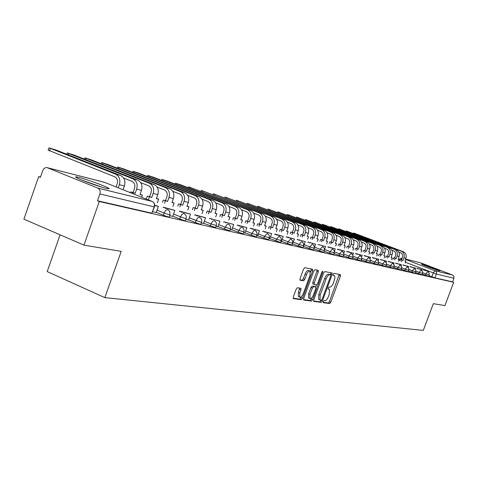 <?xml version="1.0" encoding="UTF-8"?>
<svg xmlns="http://www.w3.org/2000/svg" width="478" height="478" viewBox="0 0 478 478"><rect width="100%" height="100%" fill="white"/><g stroke="black" fill="none" stroke-linecap="round" stroke-linejoin="round"><path stroke-width="0.72" d="M323.212 301.588L323.259 302.676L329.683 303.542L330.812 302.18L340.414 276.135L340.45 274.605L334.062 273.356L333.262 274.3L333.238 275.382L334.696 275.997L334.959 277.885L333.513 282.791C332.353 285.599 331.14 287.051 329.868 287.141L329.031 287.003L328.231 287.959L328.207 289.023L329.432 289.321L329.318 294.167L328.511 296.348C327.358 299.156 326.139 300.62 324.855 300.74L324.018 300.626L323.212 301.588M439.497 270.829L439.915 270.805C439.067 270.106 424.679 264.74 421.937 264.101L421.482 264.119C422.307 264.812 436.892 270.243 439.497 270.829M106.044 188.332C109.414 189.139 109.958 188.935 107.664 187.717C103.105 185.279 85.879 179.095 78.864 177.374C75.231 176.484 74.64 176.687 77.095 177.983C81.786 180.463 99.37 186.749 106.044 188.332M297.418 287.744L296.169 289.184L293.307 296.999L293.289 298.583L301.349 299.712L302.568 298.278L312.636 270.847L312.648 269.239L304.761 267.686L303.524 269.108L300.059 278.572L300.047 280.186L303.548 280.813L304.779 279.385L306.482 274.736C307.683 271.928 308.866 270.709 310.031 271.074L310.001 275.376L303.363 293.462C302.138 296.318 300.931 297.549 299.748 297.149L299.808 292.942L300.919 289.907L300.937 288.324L297.418 287.744M453.694 282.307L444.934 305.603L433.331 303.661L423.293 330.412L104.831 297.627L121.221 251.374L83.949 245.124L99.293 201.513L453.694 282.307L452.57 281.871L453.933 278.238L436.408 274.061L405.446 262.267M313.765 299.826L313.849 301.397L321.222 302.395L322.375 301.015L332.12 274.557L332.144 273.004L324.819 271.564L323.648 272.944L313.765 299.826M303.53 299.61L310.079 300.501L311.465 301.08L303.823 300.047M317.069 270.07L316.89 271.361L318.288 271.922L318.306 270.333L314.972 269.664L313.771 271.062L303.721 298.439L303.697 299.993M318.288 271.922L314.243 282.946L314.219 284.512L316.466 284.912L317.649 283.52L321.837 272.113L322.734 271.175L322.716 272.287L312.648 299.67L311.465 301.08M83.949 245.124L23.9 219.151L38.67 176.639L40.481 177.081M60.091 234.806L47.208 271.588L104.831 297.627M99.293 201.513L97.476 200.766L99.872 193.954C100.589 191.2 99.896 189.246 97.787 188.087L47.095 167.641C45.105 167.443 43.641 168.459 42.703 170.7L40.391 177.35L38.67 176.639M452.57 281.871L434.986 277.855L428.963 275.657M405.619 259.022L421.076 262.978L452.564 275.029L453.897 276.326L453.933 278.238M303.422 246.523L303.673 245.943M292.416 243.983L294.472 239.066L288.132 237.542L288.013 237.865M280.962 241.342L281.458 241.456L283.269 236.377L276.678 234.794L276.559 235.134M269.048 238.594L269.777 238.761L271.618 233.575L264.758 231.932L264.633 232.284M256.632 235.732L257.618 235.959L259.494 230.665L252.348 228.95L252.211 229.321M243.684 232.744L244.945 233.037L246.857 227.63L239.406 225.843L239.269 226.231M230.175 229.625L231.699 229.972M216.062 226.375L217.908 226.793M201.31 222.969L203.55 223.483L205.57 217.711L197.085 215.674L196.924 216.128M185.864 219.408L188.487 220.011L190.549 214.108L181.67 211.975L181.497 212.453M169.684 215.674L172.725 216.373L174.829 210.332L165.525 208.097L165.346 208.599M152.709 211.754L156.163 212.543M169.941 214.945L169.236 216.916C169.559 217.376 167.599 216.809 163.368 215.22L156.234 212.328M186.115 218.697L185.422 220.633C185.697 221.057 183.797 220.501 179.728 218.966L172.749 216.152M201.555 222.276L200.874 224.182C201.107 224.57 199.26 224.027 195.335 222.545L188.511 219.802M216.307 225.694L215.638 227.564L203.568 223.286M230.414 228.962L229.751 230.802L217.968 226.614M243.923 232.093L243.266 233.903L231.758 229.804M256.865 235.092L256.22 236.873L244.963 232.864M269.275 237.972L268.636 239.723L257.63 235.791M281.189 240.733L280.562 242.454L269.789 238.606M292.632 243.386L292.016 245.083L281.47 241.306M303.638 245.937L303.028 247.604L292.703 243.905M314.225 248.393L313.622 250.03L303.506 246.403M324.419 250.753L323.827 252.366L314.052 248.865M334.242 253.035L333.656 254.619L324.239 251.243M343.712 255.228L343.132 256.794L334.05 253.537M352.848 257.343L352.28 258.885L343.521 255.748M361.667 259.393L361.111 260.904L352.65 257.881M370.193 261.364L369.637 262.858L361.47 259.936M378.427 263.276L377.883 264.746L369.984 261.926M386.397 265.123L385.86 266.575L378.218 263.844M394.105 266.909L393.573 268.337L386.182 265.696M401.568 268.642L401.042 270.046L393.89 267.495M408.798 270.315L408.284 271.707L401.347 269.234M415.806 271.94L415.298 273.308L408.576 270.912M422.6 273.518L422.098 274.868L415.585 272.544M429.196 275.047L428.694 276.374L422.373 274.121M97.476 200.766L151.902 213.2L154.418 206.932M323.068 302.269L328.332 302.98L329.462 301.618L339.249 274.354M330.441 274.826L330.931 272.747M313.568 300.979L319.854 301.833L321.096 300.22M321.3 300.244L322.106 299.276L330.674 276.015L330.692 274.928L329.748 274.736C328.458 274.796 327.221 276.254 326.044 279.11L320.158 295.111L320.045 299.975L321.3 300.244M329.312 274.372L330.627 274.904M319.035 299.557L318.671 299.407L318.778 294.544L324.664 278.555C325.841 275.698 327.077 274.241 328.368 274.181L329.252 274.348M316.89 271.361L312.845 282.373L312.821 283.944L314.225 284.518M316.478 284.918L315.701 287.015L315.773 288.616L313.478 294.866C312.283 297.663 311.112 298.875 309.971 298.499L310.049 294.364L312.361 288.073L313.556 286.669L315.689 287.015L314.405 286.489M311.71 297.878L311.268 299.097L312.648 299.67M314.297 286.447L312.158 286.095L310.963 287.499L308.651 293.791L308.579 297.925L308.908 298.057M310.079 300.501L311.268 299.097M298.69 296.707L298.338 296.563L298.392 292.357L299.694 288.097M309.72 270.948L308.615 270.5C307.444 270.136 306.261 271.355 305.06 274.157L306.482 274.736M299.873 279.845L302.126 280.233L303.357 278.805L305.06 274.157M310.527 272.161L311.405 268.971M293.116 298.194L299.945 299.126L301.618 296.462M404.968 260.773L405.87 261.119L404.926 260.886L405.9 258.269C406.718 255.21 405.798 253.005 403.127 251.655L353.732 232.995L401.179 251.129C403.856 252.486 404.782 254.696 403.958 257.773L402.978 260.396L401.484 259.823L402.458 257.2C403.02 255.127 402.392 253.633 400.588 252.713L398.807 252.037M400.002 260.982L400.522 259.584L402.978 260.396M400.522 259.584L401.484 259.823M423.466 270.016L428.742 271.313L428.449 272.101M423.532 269.843L428.742 271.313M405.87 261.119L405.177 262.978M402.022 260.157L401.502 261.562M102.549 187.37L81.559 179.973M83.357 180.696L100.709 186.814M398.15 259.064L399.082 259.423L398.108 259.178L399.094 256.525C399.931 253.418 398.993 251.183 396.292 249.809L346.287 230.91L394.284 249.271C396.997 250.645 397.929 252.892 397.099 256.011L396.107 258.676L394.589 258.096L395.581 255.431C396.148 253.328 395.515 251.81 393.687 250.878L391.793 250.155M393.071 259.267L393.603 257.845L396.107 258.676M393.603 257.845L394.589 258.096M416.822 268.427L422.235 269.753L421.919 270.596M416.894 268.242L422.235 269.753M399.082 259.423L398.377 261.317M395.121 258.431L394.589 259.853M391.129 257.301L392.091 257.672L391.088 257.421L392.085 254.726C392.934 251.571 391.99 249.301 389.253 247.915L338.627 228.771L387.186 247.353C389.929 248.751 390.873 251.028 390.024 254.194L389.02 256.901L387.491 256.31L388.495 253.609C389.068 251.47 388.429 249.934 386.577 248.99L384.563 248.219M385.931 257.505L386.469 256.059L389.02 256.901M386.469 256.059L387.491 256.31M409.981 266.784L415.531 268.14L415.191 269.048M410.046 266.599L415.531 268.14M392.091 257.672L391.368 259.602M388.005 256.65L387.467 258.096M383.894 255.485L384.886 255.867L383.852 255.605L384.868 252.868C385.722 249.671 384.766 247.365 382 245.961L330.734 226.56L379.867 245.381C382.639 246.797 383.601 249.11 382.741 252.324L381.719 255.073L380.171 254.475L381.187 251.727C381.767 249.558 381.121 247.998 379.251 247.042L377.106 246.224M378.57 255.688L379.12 254.212L381.719 255.073M379.12 254.212L380.171 254.475M402.918 265.093L408.618 266.479L408.254 267.465M402.996 264.896L408.618 266.479M384.886 255.867L384.151 257.845M380.673 254.81L380.124 256.286M376.437 253.615L377.453 254.003L376.389 253.74L377.417 250.956C378.289 247.712 377.321 245.369 374.519 243.941L322.596 224.284L372.32 243.35C375.128 244.784 376.096 247.132 375.224 250.394L374.19 253.191L372.619 252.581L373.653 249.791C374.244 247.592 373.587 246.003 371.693 245.035L369.41 244.162M370.982 253.812L371.537 252.312L374.19 253.191M371.537 252.312L372.619 252.581M395.641 263.348L401.49 264.77L401.09 265.834M395.718 263.145L401.49 264.77M377.453 254.003L376.706 256.029M373.109 252.916L372.553 254.421M368.735 251.679L369.787 252.085L368.687 251.81L369.733 248.984C370.617 245.686 369.637 243.308 366.805 241.862L314.213 221.941L364.529 241.253C367.379 242.704 368.359 245.089 367.474 248.405L366.423 251.243L364.834 250.627L365.879 247.795C366.477 245.555 365.819 243.947 363.895 242.961L361.47 242.035M363.149 251.876L363.716 250.347L366.423 251.243M363.716 250.347L364.834 250.627M388.124 261.55L394.135 263.002L393.705 264.155M388.208 261.341L394.135 263.002M369.787 252.085L369.022 254.153M365.306 250.962L364.744 252.498M360.794 249.683L361.882 250.108L360.747 249.821L361.804 246.953C362.7 243.595 361.709 241.187 358.841 239.717L305.562 219.522L356.492 239.084C359.378 240.559 360.37 242.979 359.468 246.349L358.404 249.235L356.791 248.614L357.861 245.728C358.464 243.457 357.795 241.82 355.853 240.828L353.272 239.837M355.064 249.88L355.638 248.321L358.404 249.235M355.638 248.321L356.791 248.614M380.369 259.691L386.541 261.179L386.069 262.44M380.446 259.47L386.541 261.179M361.882 250.108L361.099 252.223M357.251 248.948L356.678 250.508M352.591 247.628L353.714 248.058L352.537 247.765L353.618 244.85C354.527 241.438 353.523 238.988 350.613 237.5L296.635 217.024L348.193 236.849C351.115 238.343 352.119 240.804 351.205 244.228L350.123 247.162L348.492 246.529L349.573 243.601C350.189 241.288 349.514 239.627 347.542 238.618L344.799 237.566M346.711 247.819L347.297 246.23L350.123 247.162M347.297 246.23L348.492 246.529M372.35 257.767L378.695 259.291L378.182 260.677M372.434 257.54L378.695 259.291M353.714 248.058L352.913 250.227M348.934 246.863L348.348 248.452M344.118 245.501L345.277 245.949L344.064 245.644L345.158 242.675C346.078 239.209 345.068 236.724 342.117 235.212L287.415 214.443L339.619 234.537C342.577 236.054 343.592 238.552 342.66 242.035L341.567 245.017L339.912 244.378L341.011 241.396C341.633 239.048 340.951 237.363 338.956 236.335L336.04 235.218M338.083 245.686L338.681 244.067L341.567 245.017M338.681 244.067L339.912 244.378M364.063 255.784L370.587 257.343L370.026 258.867M364.146 255.551L370.587 257.343M345.277 245.949L344.459 248.166M340.336 244.712L339.739 246.331M335.359 243.296L336.554 243.762L335.299 243.451L336.41 240.434C337.349 236.909 336.327 234.375 333.339 232.846L277.891 211.778L330.746 232.147C333.746 233.688 334.773 236.228 333.829 239.771L332.718 242.8L331.045 242.149L332.156 239.12C332.79 236.735 332.096 235.021 330.077 233.975L326.982 232.786M329.163 243.487L329.766 241.832L332.718 242.8M329.766 241.832L331.045 242.149M355.489 253.728L362.205 255.336L361.583 257.021M355.578 253.489L362.205 255.336M336.554 243.762L335.717 246.039M331.445 242.483L330.836 244.139M326.295 241.02L327.532 241.504L326.235 241.181L327.364 238.11C328.32 234.525 327.281 231.955 324.257 230.396L268.05 209.029L321.575 229.673C324.616 231.238 325.655 233.82 324.693 237.429L323.564 240.512L321.867 239.848L322.997 236.765C323.642 234.34 322.943 232.595 320.893 231.537L317.607 230.271M319.931 241.205L320.547 239.52L323.564 240.512M320.547 239.52L321.867 239.848M346.622 251.607L353.535 253.25L352.842 255.127M346.711 251.35L353.535 253.25M327.532 241.504L326.677 243.834M322.25 240.183L321.628 241.868M316.92 238.665L318.199 239.167L316.86 238.833L318.001 235.708C318.969 232.057 317.924 229.446 314.853 227.863L257.869 206.179L312.08 227.116C315.163 228.705 316.215 231.334 315.241 234.997L314.088 238.14L312.367 237.464L313.52 234.328C314.177 231.86 313.466 230.085 311.387 229.01L307.898 227.665M310.371 238.845L311.005 237.124L314.088 238.14M311.005 237.124L312.367 237.464M337.432 249.408L344.554 251.093L343.778 253.197M337.528 249.14L344.554 251.093M318.199 239.167L317.32 241.557M312.726 237.793L312.098 239.52M307.205 236.228L308.537 236.747L307.145 236.395L308.304 233.216C309.29 229.506 308.232 226.847 305.119 225.24L247.335 203.234L302.251 224.463C305.37 226.076 306.434 228.753 305.448 232.487L304.277 235.678L302.532 234.997L303.697 231.806C304.367 229.291 303.649 227.486 301.546 226.393L297.836 224.965M300.477 236.407L301.116 234.644L304.277 235.678M301.116 234.644L302.532 234.997M327.914 247.126L335.257 248.859L334.379 251.249M328.016 246.851L335.257 248.859M308.537 236.747L307.635 239.203M302.867 235.325L302.221 237.088M297.143 233.7L298.523 234.238L297.077 233.879L298.26 230.641C299.264 226.859 298.188 224.152 295.04 222.521L236.431 200.186L292.058 221.72C295.225 223.357 296.3 226.076 295.296 229.876L294.107 233.133L292.339 232.439L293.528 229.189C294.203 226.626 293.48 224.791 291.341 223.686L287.403 222.162M290.218 233.873L290.869 232.075L294.107 233.133M290.869 232.075L292.339 232.439M318.043 244.766L318.145 244.479L325.62 246.546L324.61 249.289M318.145 244.479L325.62 246.546M298.523 234.238L297.597 236.759M292.644 232.768L291.986 234.567M286.71 231.077L288.138 231.639L286.645 231.262L287.846 227.964C288.867 224.116 287.78 221.362 284.583 219.701L225.132 197.026L281.494 218.87C284.703 220.537 285.796 223.304 284.769 227.175L283.562 230.492L281.769 229.793L282.976 226.476C283.663 223.865 282.928 222.001 280.765 220.872L276.583 219.253M279.576 231.244L280.245 229.41L283.562 230.492M280.245 229.41L281.769 229.793M307.802 242.31L307.91 242.011L315.623 244.144L314.428 247.401M309.75 242.734L309.642 243.033M307.91 242.011L315.623 244.144M288.138 231.639L287.194 234.232M282.044 230.109L281.375 231.95M275.89 228.359L277.371 228.938L275.818 228.55L277.037 225.192C278.077 221.266 276.977 218.464 273.733 216.779L213.415 193.751L270.53 215.919C273.78 217.609 274.886 220.43 273.846 224.373L272.615 227.749L270.799 227.038L272.024 223.662C272.729 221.003 271.982 219.097 269.789 217.956L265.344 216.229M268.534 228.52L269.216 226.644L272.615 227.749M269.216 226.644L270.799 227.038M297.167 239.765L297.28 239.454L305.245 241.653L303.703 245.865M299.15 240.189L299.037 240.5M297.28 239.454L305.245 241.653M277.371 228.938L276.398 231.609M271.044 227.355L270.357 229.237M264.651 225.538L266.186 226.142L264.573 225.736L265.816 222.312C266.873 218.315 265.762 215.459 262.47 213.744L201.268 190.352L259.142 212.847C262.446 214.568 263.563 217.442 262.5 221.463L261.251 224.905L259.405 224.182L260.653 220.74C261.37 218.028 260.618 216.092 258.389 214.927L253.663 213.092M257.068 225.694L257.767 223.77L261.251 224.905M257.767 223.77L259.405 224.182M286.119 237.124L286.238 236.801L294.472 239.066M286.238 236.801L288.132 237.542M266.186 226.142L265.188 228.89M259.614 224.493L258.915 226.423M252.97 222.605L254.571 223.232L252.898 222.814L254.159 219.318C255.234 215.243 254.105 212.334 250.771 210.589L188.649 186.826L247.311 209.657C250.663 211.407 251.792 214.335 250.711 218.434L249.444 221.947L247.568 221.212L248.841 217.699C249.57 214.939 248.805 212.961 246.546 211.778L241.521 209.824M245.148 222.754L245.859 220.782L249.444 221.947M245.859 220.782L247.568 221.212M274.635 234.375L274.754 234.035L283.269 236.377M274.754 234.035L276.678 234.794M254.571 223.232L253.543 226.064M247.741 221.523L247.024 223.495M240.828 219.551L242.495 220.209L240.751 219.772L242.035 216.211C243.135 212.047 241.993 209.083 238.606 207.315L180.971 184.908L175.546 183.164L235.009 206.341C238.408 208.121 239.556 211.103 238.45 215.285L237.16 218.87L235.26 218.123L236.55 214.544C237.291 211.724 236.52 209.711 234.226 208.504L228.884 206.424M232.756 219.695L233.479 217.675L237.16 218.87M233.479 217.675L235.26 218.123M262.679 231.513L262.81 231.161L271.618 233.575M262.81 231.161L264.758 231.932M242.495 220.209L241.438 223.124M235.385 218.428L234.656 220.448M228.197 216.379L229.93 217.06L228.114 216.606L229.422 212.973C230.539 208.725 229.38 205.701 225.951 203.903L167.485 181.138L161.923 179.358L222.204 202.893C225.652 204.704 226.811 207.745 225.688 212.011L224.373 215.668L222.443 214.909L223.758 211.252C224.517 208.378 223.734 206.323 221.41 205.098L215.721 202.881M219.85 216.516L220.597 214.443L224.373 215.668M220.597 214.443L222.443 214.909M250.233 228.538L250.364 228.167L259.494 230.665M250.364 228.167L252.348 228.95M229.93 217.06L228.843 220.071M222.527 215.208L221.78 217.281M215.04 213.069L216.845 213.786L214.951 213.308L216.289 209.597C217.424 205.265 216.253 202.182 212.77 200.348L153.462 177.219L147.744 175.396L208.862 199.296C212.363 201.142 213.541 204.243 212.393 208.599L211.055 212.334L209.095 211.557L210.44 207.828C211.21 204.889 210.416 202.797 208.055 201.549L202.003 199.183M206.406 213.2L207.171 211.079L211.055 212.334M207.171 211.079L209.095 211.557M237.255 225.431L237.399 225.042L246.857 227.63M237.399 225.042L239.406 225.843M216.845 213.786L215.721 216.893M209.131 211.85L208.366 213.977M201.328 209.621L203.204 210.368L201.238 209.872L202.594 206.084C203.753 201.662 202.57 198.513 199.033 196.649L138.853 173.132L132.986 171.273L194.958 195.55C198.513 197.426 199.702 200.593 198.537 205.044L197.169 208.856L195.185 208.067L196.548 204.255C197.336 201.256 196.53 199.123 194.134 197.85L187.687 195.323M192.395 209.746L193.172 207.566L197.169 208.856M193.172 207.566L195.185 208.067M223.716 222.198L223.865 221.786L233.682 224.463L231.693 229.978M225.909 222.599L225.765 223.011M223.865 221.786L233.682 224.463M203.204 210.368L202.051 213.582M195.167 208.354L194.385 210.535M187.018 206.03L188.983 206.807L186.928 206.293L188.308 202.415C189.497 197.898 188.29 194.683 184.699 192.783L123.635 168.877L117.606 166.971L180.451 191.636C184.06 193.548 185.267 196.781 184.072 201.328L182.68 205.229L180.666 204.429L182.052 200.533C182.859 197.462 182.046 195.287 179.614 193.99L172.743 191.296M177.768 206.143L178.563 203.897L182.68 205.229M178.563 203.897L180.666 204.429M209.585 218.816L209.74 218.386L219.934 221.165L217.902 226.799M211.814 219.217L211.658 219.647M209.74 218.386L219.934 221.165M188.983 206.807L187.788 210.135M180.588 204.704L179.788 206.944M172.08 202.272L174.129 203.084L171.984 202.547L173.394 198.591C174.601 193.966 173.383 190.686 169.738 188.75L107.765 164.444L101.563 162.49L165.298 187.555C168.961 189.503 170.186 192.801 168.967 197.45L167.551 201.441L165.502 200.623L166.918 196.637C167.736 193.506 166.912 191.278 164.444 189.963L157.119 187.077M162.484 202.373L163.309 200.073L167.551 201.441M163.309 200.073L165.502 200.623M194.809 215.285L194.97 214.831L205.57 217.711M194.97 214.831L197.085 215.674M174.129 203.084L172.899 206.538M165.358 200.891L164.54 203.198M156.467 198.358L158.612 199.201L156.366 198.639L157.806 194.588C159.037 189.862 157.806 186.51 154.101 184.538L91.196 159.807L84.815 157.812L149.459 183.289C153.181 185.273 154.418 188.643 153.175 193.399L151.729 197.474L149.644 196.643L151.09 192.574C151.932 189.366 151.096 187.089 148.586 185.751L140.771 182.662M146.513 198.442L147.355 196.07L151.729 197.474M147.355 196.07L149.644 196.643M179.352 211.593L179.525 211.115L190.549 214.108M179.525 211.115L181.67 211.975M158.612 199.201L157.34 202.774M149.441 196.9L148.598 199.278M140.132 194.259L142.378 195.132L140.024 194.546L141.494 190.399C142.755 185.566 141.506 182.142 137.748 180.128L73.887 154.974L67.314 152.924L132.884 178.82C136.666 180.845 137.915 184.287 136.648 189.157L135.172 193.327L133.057 192.485L134.533 188.314C135.388 185.034 134.545 182.71 131.994 181.341L123.647 178.037M130.375 192.682L130.655 191.881L135.172 193.327M130.655 191.881L133.057 192.485M163.165 207.727L163.345 207.219L174.829 210.332M163.345 207.219L165.525 208.097M142.378 195.132L141.643 197.199M132.776 192.73L132.49 193.53M116.088 186.958L117.182 183.851C118.06 180.493 117.2 178.115 114.612 176.723L48.194 150.14M123.091 189.766L124.411 186.014C125.702 181.066 124.435 177.565 120.617 175.516L55.783 149.907L49.007 147.81L115.527 174.141C119.363 176.203 120.629 179.728 119.333 184.711L118.239 187.818M154.687 205.492L158.355 206.376L156.157 212.555M154.681 205.134L158.355 206.376M107.64 187.782L108.225 188.021M97.787 188.087L152.147 201.411L104.365 182.261L47.651 167.808M431.843 276.768L433.259 272.974L434.992 270.721L452.564 275.029M405.475 259.399L435.488 270.984L436.247 271.815L436.581 273.207L434.986 277.855M421.076 262.978L405.613 259.034M163.368 215.22L164.151 213.027L157.017 210.147M179.728 218.966L180.493 216.827L173.514 214.019M195.335 222.545L196.082 220.454L189.258 217.717M210.248 225.963L210.983 223.919L204.303 221.248M224.511 229.237L225.228 227.235L218.685 224.624M238.164 232.362L238.869 230.408L232.457 227.857M251.243 235.361L251.936 233.449L245.656 230.952M263.79 238.241L264.471 236.365L258.311 233.921M275.83 241.002L276.499 239.161L270.458 236.771M287.398 243.655L288.055 241.85L282.128 239.508M298.517 246.2L299.162 244.437L293.349 242.143M309.218 248.656L309.852 246.923L304.139 244.676M319.519 251.016L320.146 249.319L314.536 247.114M329.444 253.292L330.059 251.625L324.622 249.492M339.016 255.485L339.619 253.848L334.445 251.822M348.247 257.6L348.844 255.993L343.909 254.063M357.162 259.644L357.747 258.066L353.045 256.226M365.772 261.621L366.351 260.068L361.864 258.317M374.095 263.527L374.662 262.004L370.384 260.331M382.143 265.374L382.705 263.874L378.618 262.285M389.934 267.16L390.484 265.684L386.583 264.167M397.475 268.887L398.019 267.435L394.284 265.989M404.776 270.56L405.314 269.132L401.747 267.752M411.857 272.185L412.383 270.775L408.971 269.455M418.722 273.757L419.242 272.37L415.98 271.11M425.378 275.286L425.892 273.918L422.767 272.711M429.208 275.011L425.892 273.918L427.655 271.635L429.136 273.04L429.208 275.011M422.618 273.482L419.242 272.37L421.046 270.052L422.546 271.48L422.618 273.482M415.824 271.904L412.383 270.775L414.229 268.427L415.752 269.873L415.824 271.904M408.815 270.279L405.314 269.132L407.202 266.748L408.744 268.218L408.815 270.279M401.586 268.6L398.019 267.435L399.949 265.015L401.514 266.509L401.586 268.6M394.123 266.861L390.484 265.684L392.462 263.229L394.045 264.746L394.123 266.861M386.415 265.075L382.705 263.874L384.73 261.382L386.338 262.924L386.415 265.075M378.451 263.223L374.662 262.004L376.736 259.47L378.373 261.042L378.451 263.223M370.211 261.311L366.351 260.068L368.472 257.499L370.133 259.1L370.211 261.311M361.691 259.333L357.747 258.066L359.928 255.455L361.613 257.086L361.691 259.333M352.872 257.284L348.844 255.993L351.079 253.346L352.788 255.001L352.872 257.284M343.736 255.156L339.619 253.848L341.913 251.153L343.652 252.844L343.736 255.156M334.265 252.958L330.059 251.625L332.419 248.889L334.182 250.609L334.265 252.958M324.448 250.675L320.146 249.319L322.566 246.534L324.359 248.285L324.448 250.675M314.255 248.303L309.852 246.923L312.343 244.091L314.166 245.883L314.255 248.303M303.667 245.841L299.162 244.437L301.726 241.557L303.584 243.386L303.667 245.841M292.667 243.284L288.055 241.85L290.696 238.922L292.578 240.787L292.667 243.284M281.225 240.625L276.499 239.161L279.218 236.18L281.136 238.086L281.225 240.625M269.317 237.853L264.471 236.365L267.274 233.33L269.222 235.278L269.317 237.853M256.907 234.967L251.936 233.449L253.77 230.683L254.834 230.354L256.465 231.681L257.08 233.455L256.907 234.967M243.971 231.955L238.869 230.408L240.757 227.588L241.856 227.259L243.302 228.317L244.091 230.038L243.971 231.955M230.468 228.813L225.228 227.235L227.175 224.355L228.317 224.027L229.793 225.114L230.587 226.865L230.468 228.813M216.367 225.532L210.983 223.919L212.985 220.979L214.18 220.645L215.686 221.774L216.486 223.555L216.367 225.532M201.62 222.097C201.859 222.479 200.013 221.935 196.082 220.454L197.617 217.902L199.392 217.114L201.363 218.954L201.794 220.489L201.62 222.097M186.187 218.5C186.462 218.918 184.568 218.362 180.493 216.827L182.07 214.216L183.916 213.421L185.93 215.315L186.36 216.875L186.187 218.5M170.019 214.736C170.341 215.184 168.381 214.616 164.151 213.027C165.143 210.637 166.326 209.478 167.706 209.549L169.762 211.503L170.019 214.736M400.265 260.271L399.106 259.733M151.902 213.2L154.149 206.878L99.872 193.954M152.673 201.68L153.838 202.75L154.537 204.226L154.663 205.893L154.149 206.878C154.818 204.315 154.149 202.493 152.147 201.411L152.631 201.65M47.424 167.724L104.694 182.393M402.118 258.126L400.032 258.52L398.807 260.522M402.058 258.281L400.946 259.691M328.093 288.772L329.109 289.19M333.124 275.167L334.128 275.567M339.057 275.591L340.414 276.135M329.462 301.618L330.812 302.18M328.332 302.98L329.683 303.542M330.746 274.002L332.12 274.557M321.007 300.447L322.375 301.015M319.854 301.833L321.222 302.395M328.368 274.181L329.748 274.736M324.664 278.555L326.044 279.11M318.778 294.544L320.158 295.111M312.845 282.373L314.243 282.946M321.903 271.958L322.716 272.287M308.651 293.791L310.049 294.364M312.158 286.095L313.556 286.669M310.963 287.499L312.361 288.073M299.503 289.327L300.919 289.907M298.392 292.357L299.808 292.942M303.357 278.805L304.779 279.385M302.126 280.233L303.548 280.813M311.22 270.279L312.636 270.847M301.164 297.692L302.568 298.278M299.945 299.126L301.349 299.712M355.339 233.658L355.166 234.13M405.9 258.269L403.958 257.773M403.127 251.655L401.179 251.129M347.906 231.579L347.727 232.063M399.094 256.525L397.099 256.011M396.292 249.809L394.284 249.271M340.246 229.44L340.061 229.942M392.085 254.726L390.024 254.194M389.253 247.915L387.186 247.353M332.359 227.235L332.168 227.749M384.868 252.868L382.741 252.324M382 245.961L379.867 245.381M324.227 224.959L324.03 225.496M377.417 250.956L375.224 250.394M374.519 243.941L372.32 243.35M315.844 222.617L315.641 223.172M369.733 248.984L367.474 248.405M366.805 241.862L364.529 241.253M307.199 220.197L306.984 220.776M361.804 246.953L359.468 246.349M358.841 239.717L356.492 239.084M298.272 217.705L298.051 218.297M353.618 244.85L351.205 244.228M350.613 237.5L348.193 236.849M289.053 215.124L288.826 215.745M345.158 242.675L342.66 242.035M342.117 235.212L339.619 234.537M279.534 212.465L279.295 213.104M336.41 240.434L333.829 239.771M333.339 232.846L330.746 232.147M269.688 209.711L269.449 210.38M327.364 238.11L324.693 237.429M324.257 230.396L321.575 229.673M259.506 206.866L259.255 207.56M318.001 235.708L315.241 234.997M314.853 227.863L312.08 227.116M248.972 203.921L248.709 204.644M308.304 233.216L305.448 232.487M305.119 225.24L302.251 224.463M238.062 200.868L237.793 201.62M298.26 230.641L295.296 229.876M295.04 222.521L292.058 221.72M226.757 197.707L226.476 198.489M287.846 227.964L284.769 227.175M284.583 219.701L281.494 218.87M215.04 194.432L214.747 195.251M277.037 225.192L273.846 224.373M273.733 216.779L270.53 215.919M202.875 191.033L202.57 191.887M265.816 222.312L262.5 221.463M262.47 213.744L259.142 212.847M190.25 187.501L189.933 188.392M254.159 219.318L250.711 218.434M250.771 210.589L247.311 209.657M177.135 183.839L176.806 184.765M242.035 216.211L238.45 215.285M238.606 207.315L235.009 206.341M163.5 180.021L163.153 180.995M229.422 212.973L225.688 212.011M225.951 203.903L222.204 202.893M149.309 176.053L148.945 177.075M216.289 209.597L212.393 208.599M212.77 200.348L208.862 199.296M134.527 171.925L134.151 172.994M202.594 206.084L198.537 205.044M199.033 196.649L194.958 195.55M119.124 167.617L118.729 168.746M188.308 202.415L184.072 201.328M184.699 192.783L180.451 191.636M103.057 163.123L102.645 164.307M173.394 198.591L168.967 197.45M169.738 188.75L165.298 187.555M86.285 158.433L85.849 159.682M157.806 194.588L153.175 193.399M154.101 184.538L149.459 183.289M68.748 153.534L68.288 154.848M141.494 190.399L136.648 189.157M137.748 180.128L132.884 178.82M50.405 148.407L49.533 150.917M124.411 186.014L119.333 184.711M120.617 175.516L115.527 174.141M393.239 258.825L392.563 259.076M386.081 257.104L385.495 257.337M378.701 255.336L378.212 255.551M371.089 253.525L370.707 253.704M318.671 299.407L320.045 299.975M312.821 283.944L314.219 284.512M308.579 297.925L309.971 298.499M298.338 296.563L299.748 297.149M353.541 233.509L353.732 232.995M346.096 231.442L346.287 230.91M338.424 229.315L338.627 228.771M330.525 227.122L330.734 226.56M322.387 224.869L322.596 224.284M313.992 222.539L314.213 221.941M305.334 220.143L305.562 219.522M296.402 217.663L296.635 217.024M287.176 215.112L287.415 214.443M277.64 212.471L277.891 211.778M267.794 209.74L268.05 209.029M257.6 206.92L257.869 206.179M247.06 204.004L247.335 203.234M236.144 200.981L236.431 200.186M224.833 197.856L225.132 197.026M213.11 194.612L213.415 193.751M200.945 191.254L201.268 190.352M188.314 187.764L188.649 186.826M175.199 184.144L175.546 183.164M161.558 180.373L161.923 179.358M147.367 176.46L147.744 175.396M132.591 172.385L132.986 171.273M117.194 168.142L117.606 166.971M101.133 163.715L101.563 162.49M84.361 159.096L84.815 157.812M66.842 154.274L67.314 152.924M48.135 150.313L49.007 147.81"/></g></svg>
